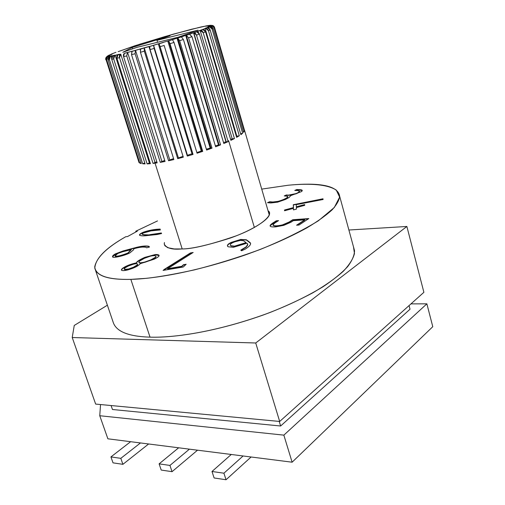 <?xml version="1.0" encoding="UTF-8"?>
<svg xmlns="http://www.w3.org/2000/svg" width="505" height="505" viewBox="0 0 505 505"><rect width="100%" height="100%" fill="white"/><g stroke="black" fill="none" stroke-linecap="round" stroke-linejoin="round"><path stroke-width="0.76" d="M115.98 52.28L111.839 53.915L115.98 52.28M109.061 55.178L112.293 54.086L107.123 56.295L109.061 55.178M108.032 56.427L109.648 55.708L107.963 56.446L108.537 56.472L111.82 55.638L108.537 56.472C107.003 57.141 106.403 58.321 106.757 60.007L106.157 59.962L139.071 162.679L106.157 59.962C105.81 58.283 106.41 57.115 107.963 56.446L108.032 56.427M113.347 55.771L114.067 55.323C115.228 55.07 114.988 55.215 113.347 55.771L118.599 54.407C119.698 54.161 119.597 54.262 118.303 54.717L115.153 55.417C113.795 56.061 113.309 57.242 113.682 58.952L111.725 59.337L145.087 163.91L142.656 163.784L109.396 59.735L108.108 59.912L141.274 163.576L139.784 163.115L106.757 60.007L139.784 163.115L140.996 162.698L139.784 163.115L141.274 163.576L108.108 59.912C107.748 58.214 108.322 57.033 109.831 56.364L114.067 55.323L111.068 56.188C109.591 56.857 109.036 58.037 109.396 59.735L142.656 163.784L144.79 162.982L142.656 163.784L145.087 163.91L111.725 59.337C111.353 57.633 111.876 56.446 113.284 55.79L113.391 55.916M124.634 53.208L132.562 51.081L127.557 52.476L126.723 55.91L123.599 56.686L157.15 162.856L155.041 163.159L182.185 248.927L155.041 163.159L153.04 163.412L119.515 57.665L116.933 58.258L150.427 163.677L147.106 163.885L113.682 58.952L147.106 163.885L149.398 162.938L115.209 55.392L149.398 162.938L150.105 162.667L147.106 163.885L150.427 163.677L116.933 58.258C116.548 56.541 116.983 55.367 118.246 54.736L120.701 54.168C119.515 54.78 119.117 55.948 119.515 57.665L153.04 163.412L155.035 162.477L120.752 54.149L155.035 162.477L156.815 161.815L153.04 163.412L157.15 162.856L123.599 56.686C123.188 54.963 123.517 53.808 124.584 53.221L124.653 53.271M140.605 48.998L139.961 49.023L140.169 49.692L139.961 49.023L148.912 46.536L183.056 156.373L148.912 46.536L149.764 46.397L144.279 47.981L144.335 51.201L140.434 52.28L173.865 159.567L168.588 160.748L135.088 53.732L131.521 54.673L165.047 161.474L160.274 162.357L126.723 55.91L160.274 162.357L161.903 161.474L127.601 52.457L161.903 161.474L164.725 160.445L160.274 162.357L165.047 161.474L131.521 54.673L132.108 51.295L139.961 49.023L135.498 50.393L135.088 53.732L168.588 160.748L169.787 159.946L135.536 50.38L169.787 159.946L173.568 158.608L168.588 160.748L173.865 159.567L140.434 52.28L140.605 48.998M159.17 43.695L160.022 46.687L164.15 45.456L197.057 153.204L202.726 151.38L202.133 151.071L202.726 151.38L169.996 43.689L168.638 40.848L202.133 151.071L196.868 152.573L201.255 151.064L167.774 41.012L158.292 43.834L192.039 153.88L192.872 153.867L192.039 153.88L158.292 43.834L167.774 41.012L201.255 151.064L202.133 151.071L168.626 40.842L167.774 41.012L177.021 38.165L210.181 148.053L210.932 148.015L177.754 38.008L177.021 38.165L185.707 35.401L218.52 144.948L219.05 144.897L186.231 35.281L185.707 35.401L193.541 32.812L226.227 141.829L193.541 32.812L206.816 27.945C204.582 28.457 205.207 28.179 208.698 27.125L209.695 26.639C207.037 27.295 207.353 27.106 210.654 26.077L210.995 25.78C207.997 26.563 208.003 26.468 211.021 25.496L210.711 25.389C207.479 26.279 207.183 26.273 209.827 25.383L208.9 25.471C205.529 26.424 204.948 26.512 207.151 25.73L191.584 29.246L164.75 36.612L134.955 45.74L118.17 51.643L139.538 44.27L173.177 34.201L201.085 26.954L208.963 25.452L209.891 25.364L207.77 26.115L210.781 25.37L212.548 25.452L210.781 25.37L208.489 26.374L211.065 25.761C212.712 25.471 213.861 26.115 214.511 27.693L214.164 28.015L244.325 131.224L243.53 132.373L213.179 28.615L212.144 29.132L242.634 133.276L240.879 134.677L210.175 30.01L208.464 30.717L239.313 135.744L236.63 137.36L205.554 31.853L203.206 32.73L234.44 138.553L230.892 140.339L199.424 34.094L196.502 35.116L228.127 141.634L223.822 143.521L191.963 36.663L188.554 37.799L220.571 144.866L215.641 146.803L183.403 39.478L179.622 40.69L212.012 148.154L206.614 150.067L174.023 42.445L169.996 43.689L202.726 151.38L197.057 153.204L164.15 45.456L160.022 46.687L193.043 154.429L187.305 156.095L154.139 48.411L150.048 49.591L183.309 157.188L177.703 158.639L144.335 51.201L177.703 158.639L178.429 157.945L144.297 47.975L178.429 157.945L182.873 156.392L178.429 157.945L177.703 158.639L183.309 157.188L150.048 49.591L149.701 46.447L158.292 43.834L153.583 45.33L154.139 48.411L187.305 156.095L187.525 155.534L153.589 45.324L187.525 155.534C188.321 154.877 189.823 154.322 192.039 153.88C189.823 154.322 188.321 154.877 187.525 155.534L187.305 156.095L193.043 154.429L159.182 43.727M138.919 262.335L138.963 262.461C139.348 263.269 141.337 263.212 144.916 262.284L150.97 260.132L144.834 262.032C141.248 262.954 139.266 263.017 138.875 262.209L139.79 260.946L144.367 258.32L150.389 256.161C153.596 255.416 155.483 255.467 156.045 256.313L155.502 257.228L150.97 260.132L155.584 257.481L156.045 256.37L155.584 257.481L150.97 260.132L144.916 262.284C141.217 263.238 139.235 263.269 138.957 262.392M124.11 268.919L124.849 269.632L128.706 269.228L133.598 267.454L128.617 268.969L124.767 269.38L124.11 268.919L124.659 268.086L128.295 266.04L133.162 264.279C135.782 263.591 137.284 263.566 137.669 264.21L137.347 264.86L133.509 267.202L137.436 265.119L137.669 264.292M159.87 229.333L160.199 229.308L159.87 229.333C148.129 230.438 141.337 232.363 139.487 235.109C141.337 232.363 148.129 230.438 159.87 229.333M145.093 235.784L157.156 234.509L161.556 233.556L157.156 234.509L145.093 235.784C131.767 236.529 145.055 229.598 159.801 229.1L160.123 229.081L159.801 229.1C147.902 230.242 141.11 232.186 139.418 234.932C139.506 235.608 141.4 235.892 145.093 235.784M142.107 234.15L144.178 234.958L149.77 234.913L144.102 234.73L142.075 234.055L143.06 233.102L150.995 230.88L160.401 229.939L150.995 230.88L143.06 233.102C141.469 233.985 141.817 234.528 144.102 234.73L149.77 234.913L161.448 233.203L149.77 234.913L144.178 234.958L142.151 234.213M214.518 27.384L244.546 130.511L214.518 27.384C213.874 25.812 212.725 25.181 211.084 25.477C212.725 25.181 213.874 25.812 214.518 27.384M164.441 242.552L164.276 244.212C166.536 248.239 172.338 249.823 181.674 248.959L174.193 248.94L167.837 247.728L164.87 245.708L164.245 243.732L164.441 242.552M150.029 337.151C169.775 337.794 209.745 333.792 262.657 315.221C285.357 306.87 305.544 297.338 323.232 286.625C333.672 279.631 341.841 272.946 347.718 266.571C352.174 260.555 354.447 255.259 354.535 250.682L353.494 246.863L354.466 253.491C353.229 258.718 349.485 264.67 343.242 271.349C335.421 278.337 325.302 285.483 312.866 292.786C299.396 299.951 284.971 306.573 269.607 312.645C213.918 333.287 170.438 337.883 150.029 337.151L130.845 279.372L150.029 337.151C128.068 336.494 115.733 331.362 113.019 321.767L95.634 270.661M288.14 185.247C308.088 183.277 337.599 182.589 339.644 196.18C339.341 200.03 336.816 204.601 332.069 209.891C325.883 215.553 317.392 221.594 306.604 228.02C288.387 237.95 267.707 247.008 244.578 255.202C190.688 273.546 150.522 278.93 130.845 279.372C108.966 279.915 96.954 276.203 94.807 268.237C95.306 258.623 105.614 248.125 125.72 236.744C106.921 247.444 96.581 257.487 94.713 266.886C95.71 275.692 107.754 279.858 130.845 279.372L146.69 278.299C159.624 276.828 175.456 274.038 194.198 269.923C214.726 264.803 236.611 258.036 259.841 249.615C282.731 240.342 302.217 230.747 318.308 220.83L334.278 207.536L339.638 197.12L336.248 190.063C325.738 183.384 305.336 183.574 288.14 185.247L261.716 189.104L288.14 185.247M432.779 326.691L292.117 462.201L107.881 438.807L292.117 462.201L432.779 326.691L426.87 303.833L432.779 326.691M135.757 231.233L137.316 231.17L127.487 236.574L125.72 236.744L127.487 236.574L137.316 231.17L135.757 231.233L157.51 220.925L135.757 231.233L135.971 231.871L135.757 231.233M146.658 247.797L145.648 247.223L143.268 247.078C141.147 247.052 138.067 247.583 134.027 248.675L133.358 249.988L129.734 252.986C124.009 255.883 112.457 258.427 112.59 256.837C112.211 256.123 113.164 255.126 115.449 253.851L123.144 250.928L136.994 247.248C142.183 246.03 146.096 245.701 148.748 246.263L149.417 247.052L146.658 247.797L149.417 247.052L148.748 246.263C146.096 245.701 142.183 246.03 136.994 247.248L123.144 250.928L115.449 253.851L112.59 256.837C112.457 258.427 124.009 255.883 129.734 252.986L133.358 249.988L134.027 248.675C138.067 247.583 141.147 247.052 143.268 247.078L145.648 247.223L146.658 247.797M304.736 219.852L293.361 220.666L290.968 222.219L283.785 225.35L275.654 226.871C271.034 227.174 269.298 226.537 270.446 224.952L276.286 220.792L278.564 220.628L274.714 223.084C273.136 224.087 272.656 224.826 273.268 225.306C274.663 226.114 277.737 225.975 282.478 224.883L289.283 221.954L292.704 219.738L308.814 218.57L298.985 225.053L296.58 225.217L304.736 219.852L296.58 225.217L298.985 225.053L308.814 218.57L292.704 219.738L289.283 221.954L282.478 224.883C277.737 225.975 274.663 226.114 273.268 225.306L273.009 224.883L274.714 223.084L278.564 220.628L276.286 220.792L272.353 223.292L270.446 224.952L270.106 225.849C270.175 226.77 272.025 227.111 275.654 226.871L283.785 225.35L290.968 222.219L293.361 220.666L304.736 219.852M296.372 207.574L296.441 209.095L293.5 209.891L293.443 208.363L284.542 210.762L284.542 210.004L293.411 207.612L293.31 204.714L322.992 198.787L323.099 199.5L296.233 204.664L296.334 206.823L304.66 204.575L304.723 205.32L296.372 207.574L304.723 205.32L304.66 204.575L296.334 206.823L296.233 204.664L323.099 199.5L322.992 198.787L293.31 204.714L293.411 207.612L284.542 210.004L284.542 210.762L293.443 208.363L293.5 209.891L296.441 209.095L296.372 207.574M268.048 210.774C274.316 214.265 261.268 226.284 236.024 235.904C210.225 244.748 192.108 249.098 181.674 248.959C190.947 249.034 207.056 245.424 230.009 238.139C252.752 230.286 270.869 218.476 269.462 213.249L268.048 210.774M296.826 189.508L299.995 189.691C302.4 189.823 302.874 190.467 301.422 191.616L290.388 195.751L289.258 197.398L285.344 199.488L277.599 202.17L270.832 202.966L267.498 202.701L269.632 201.741L272.908 201.994L278.053 201.362C282.724 200.043 285.906 198.648 287.585 197.165L287.522 196.268L284.258 195.921L286.379 194.968L288.576 195.113L295.652 193.68C297.439 193.093 298.733 192.298 299.534 191.294L298 190.625L294.768 190.435L296.826 189.508L294.768 190.435L298 190.625L299.534 191.294C298.733 192.298 297.439 193.093 295.652 193.68L288.576 195.113L286.379 194.968L284.258 195.921L286.455 196.066L287.85 196.634L287.585 197.165C285.906 198.648 282.724 200.043 278.053 201.362L272.908 201.994L269.632 201.741L267.498 202.701L270.832 202.966L277.599 202.17L285.344 199.488L289.258 197.398L290.388 195.751L290.545 196.079L290.388 195.751L301.422 191.616L302.249 190.499L299.995 189.691L296.826 189.508M240.79 250.145L246.213 246.756C247.949 245.297 248.195 244.117 246.951 243.221L233.348 247.298L228.102 246.768C226.581 245.556 227.673 244.079 231.378 242.343L240.721 239.439L246.32 239.749L250.385 242.867C251.225 244.332 249.527 246.396 245.291 249.066L241.63 250.783L240.79 250.145L241.63 250.783L245.291 249.066C248.952 246.762 250.714 244.906 250.581 243.505L249.041 241.68L246.32 239.749L240.721 239.439L231.378 242.343C228.658 243.618 227.345 244.755 227.433 245.746L228.102 246.768L233.348 247.298L246.951 243.221L247.728 244.382L246.213 246.756L240.79 250.145M140.245 263.692C138.263 266.034 134.084 268.117 127.708 269.941C122.153 271.128 120.329 270.674 122.235 268.572C125.417 266.148 130.126 264.248 136.375 262.871C136.615 261.622 139.424 259.791 144.809 257.373L155.382 254.514C160.71 254.589 160.274 256.155 154.088 259.204L140.245 263.692L154.088 259.204C157.528 257.544 159.195 256.319 159.094 255.524C158.98 254.842 157.743 254.501 155.382 254.514L144.809 257.373C139.424 259.791 136.615 261.622 136.375 262.871L136.457 263.124C136.697 261.874 139.506 260.043 144.891 257.626L155.464 254.766L159.094 255.562L155.464 254.766L144.891 257.626C139.506 260.043 136.697 261.874 136.457 263.124L136.375 262.871C130.126 264.248 125.417 266.148 122.235 268.572L121.326 269.897C121.768 270.844 123.895 270.857 127.708 269.941C134.084 268.117 138.263 266.034 140.245 263.692M186.181 264.254L183.296 267L163.083 270.409L190.391 252.967L193.175 252.475L167.584 268.704L181.762 266.305L183.435 264.721L186.181 264.254L183.435 264.721L181.762 266.305L167.584 268.704L193.175 252.475L190.391 252.967L163.083 270.409L183.296 267L186.181 264.254M348.886 230.015L406.872 226.467L423.891 292.307L406.872 226.467L255.726 342.99L72.221 337.523L95.653 404.082L279.682 421.46L255.726 342.99L279.682 421.46L423.891 292.307L279.682 421.46L95.653 404.082L72.221 337.523L255.726 342.99L406.872 226.467L348.886 230.015M74.254 325.441L107.382 305.203L74.254 325.441L72.221 337.523L74.254 325.441M280.628 426.005L410.022 309.224L409.063 305.588L410.022 309.224L280.628 426.005L279.227 421.416L280.628 426.005L112.47 409.505L111.087 405.54L112.47 409.505L280.628 426.005M410.963 303.884L426.87 303.833L283.854 435.14L292.117 462.201L283.854 435.14L99.756 415.729L107.881 438.807L99.756 415.729L100.546 404.543L99.756 415.729L283.854 435.14L426.87 303.833L410.963 303.884M228.595 140.63L254.368 227.477M111.839 53.915L109.465 55.064L111.839 53.915M107.761 56.03L109.648 55.708L107.615 56.27C106.056 56.926 105.457 58.088 105.797 59.76L105.665 58.782L107.761 56.03M156.96 40.331L198.023 30.167L178.164 37.218L136.931 47.35L122.835 52.286L132.171 47.47L170.052 35.741L156.96 40.331L157.56 42.281L156.96 40.331L170.052 35.741L132.171 47.47L132.607 48.865L132.171 47.47L122.835 52.286L136.931 47.35L178.164 37.218L198.023 30.167L156.96 40.331M161.373 232.969L149.695 234.68L161.373 232.969M268.003 202.739L269.632 201.741L272.978 202.234L278.122 201.596C282.794 200.283 285.969 198.882 287.648 197.405L287.882 196.742L287.648 197.405C285.969 198.882 282.794 200.283 278.122 201.596L272.978 202.234L269.695 201.981L268.003 202.739M284.776 195.959L286.379 194.968L288.645 195.347L295.722 193.914C297.508 193.327 298.802 192.531 299.598 191.534L299.598 191.534C298.802 192.531 297.508 193.327 295.722 193.914L288.645 195.347L286.442 195.208L284.776 195.959M295.286 190.467L296.896 189.741L302.249 190.536L296.896 189.741L295.286 190.467M293.557 209.872L293.443 208.363L293.557 209.872M284.612 210.743L284.542 210.004L293.487 207.858L293.31 204.714L323.03 199.039L293.38 204.961L293.487 207.858L284.612 210.25L284.612 210.743M296.403 207.069L304.679 204.834L296.403 207.069M227.521 246.086L227.515 246.011C227.42 245.02 228.74 243.883 231.46 242.602L240.797 239.698L246.402 240.014L250.562 243.334L246.402 240.014L240.797 239.698L231.46 242.602C228.67 243.915 227.357 245.07 227.521 246.086M246.099 242.602L234.604 246.143L230.899 245.739L234.686 246.408L242.709 244.117L246.099 242.602L242.709 244.117L234.686 246.408L230.974 246.004L230.324 244.9C230.255 243.959 231.814 242.911 235.021 241.756L240.323 240.399L243.492 240.727L246.099 242.602L243.492 240.727L240.323 240.399L235.021 241.756C230.823 243.265 229.447 244.59 230.899 245.739L234.604 246.143L246.099 242.602M230.413 245.19L230.974 246.004L230.413 245.19M241.049 250.341L246.295 247.027L247.715 244.275L246.295 247.027L241.049 250.341M270.106 225.849L276.286 220.792L278.103 220.925L276.361 221.051L270.522 225.211M273.066 225.078L273.344 225.565C274.739 226.373 277.813 226.234 282.554 225.142L289.352 222.213L292.704 219.738L308.359 218.873L292.78 219.997L289.352 222.213L282.554 225.142C277.813 226.234 274.739 226.373 273.344 225.565L273.085 225.104M297.11 225.18L304.812 220.111L297.11 225.18M121.408 270.093L122.317 268.824C125.499 266.4 130.214 264.5 136.457 263.124C130.214 264.5 125.499 266.4 122.317 268.824L121.408 270.093M137.72 264.361L137.436 265.119L133.598 267.454L128.706 269.228L124.849 269.632L124.198 269.096M144.367 258.32L139.79 260.946C137.915 262.922 139.595 263.282 144.834 262.032L150.888 259.879L155.502 257.228C156.563 255.568 154.858 255.214 150.389 256.161L144.367 258.32M128.295 266.04L124.659 268.086L124.767 269.38L128.617 268.969L133.509 267.202L137.347 264.86C138.035 263.597 136.634 263.402 133.162 264.279L128.295 266.04M112.558 256.793L115.531 254.091L123.226 251.168L137.076 247.488C142.258 246.27 146.179 245.941 148.823 246.503L149.474 246.819L148.823 246.503C146.179 245.941 142.258 246.27 137.076 247.488L123.226 251.168L115.531 254.091L112.558 256.793M131.243 249.426L127.866 253.011C120.6 255.814 116.371 256.742 115.19 255.795L117.816 253.485L122.601 251.755L131.325 249.666L122.601 251.755L117.816 253.485L115.304 255.36C113.448 257.228 121.509 255.858 127.866 253.011L131.243 249.426M115.228 255.909L115.273 256.035C116.453 256.982 120.682 256.06 127.948 253.257L131.325 249.666L127.948 253.257C122.324 255.839 114.427 257.31 115.266 255.966M163.544 270.327L163.961 269.601L190.391 252.967L192.575 252.86L190.473 253.232L163.544 270.327M167.666 268.969L181.844 266.577L183.435 264.721L185.815 264.601L183.523 264.986L181.844 266.577L167.666 268.969M223.911 473.204L211.993 471.487L214.114 477.97L226.032 479.75L223.911 473.204L226.032 479.75L214.114 477.97L211.993 471.487L231.258 454.475L211.993 471.487L223.911 473.204L243.094 455.977L223.911 473.204M251.099 456.993L226.032 479.75L251.099 456.993M169.932 465.427L159.107 463.868L161.215 470.06L172.047 471.676L169.932 465.427L172.047 471.676L161.215 470.06L159.107 463.868L178.644 447.796L159.107 463.868L169.932 465.427L189.425 449.16L169.932 465.427M197.524 450.189L172.047 471.676L197.524 450.189M120.809 458.344L110.93 456.924L113.025 462.851L122.904 464.329L120.809 458.344L122.904 464.329L148.621 443.983L122.904 464.329L113.025 462.851L110.93 456.924L130.618 441.698L110.93 456.924L120.809 458.344L140.472 442.948L120.809 458.344M176.876 33.286L176.554 33.261L176.876 33.286M184.912 31.127L184.401 31.121L184.912 31.127M192.279 29.233L191.584 29.246L192.279 29.233M198.774 27.655L197.903 27.687L198.774 27.655M204.178 26.443L203.168 26.494L204.178 26.443M208.331 25.641L207.214 25.711L208.331 25.641M211.115 25.294L209.891 25.364L211.115 25.294M209.695 26.639L209.764 26.62C211.393 26.355 212.529 27.017 213.179 28.615L243.53 132.373L244.325 131.224L214.164 28.015C213.514 26.43 212.365 25.774 210.724 26.058L207.637 27.1L209.695 26.639M210.787 26.538L210.654 26.077L210.787 26.538M243.277 131.508L244.325 131.224L243.277 131.508M206.816 27.945L206.88 27.927C208.432 27.706 209.531 28.4 210.175 30.01L240.879 134.677L242.634 133.276L212.144 29.132C211.494 27.529 210.364 26.853 208.767 27.106L205.188 28.286L206.816 27.945M209.076 28.4L208.698 27.125L209.076 28.4M240.607 133.756L242.634 133.276L240.607 133.756M202.404 29.681L202.461 29.662C203.881 29.492 204.916 30.224 205.554 31.853L236.63 137.36L239.313 135.744L208.464 30.717C207.82 29.101 206.741 28.387 205.238 28.596L202.404 29.681M236.334 136.356L236.864 136.236L205.175 28.615L236.864 136.236L239.313 135.744L236.334 136.356M196.565 31.79L196.615 31.777C197.865 31.67 198.8 32.44 199.424 34.094L230.892 140.339L234.44 138.553L203.206 32.73C202.568 31.089 201.571 30.344 200.22 30.489L196.59 31.865M230.583 139.292L232.224 138.913L200.163 30.508L232.224 138.913L234.44 138.553L230.583 139.292M189.47 34.207L191.963 36.663L223.822 143.521L228.127 141.634L196.502 35.116L195.372 33.261L193.781 32.749L226.227 141.829L228.127 141.634L225.981 141.861L193.541 32.812L189.489 34.271M223.513 142.486L225.981 141.861L223.513 142.486M181.371 36.859L177.779 38.008L179.622 40.69L177.754 38.008L210.932 148.015L212.012 148.154L179.622 40.69L183.403 39.478L181.371 36.859L183.403 39.478L215.641 146.803L220.571 144.866L188.554 37.799L186.231 35.281L219.05 144.897L220.571 144.866L218.52 144.948L185.707 35.401L181.358 36.915M215.351 145.825L218.52 144.948L215.351 145.825M172.464 39.668L168.626 40.842L169.996 43.689L174.023 42.445L172.464 39.668L174.023 42.445L206.614 150.067L212.012 148.154L210.181 148.053L177.021 38.165L172.457 39.712M206.362 149.221L210.181 148.053L206.362 149.221M111.63 57.74L111.132 56.169L111.63 57.74M108.783 57.002L108.607 56.453L108.783 57.002M105.905 57.772L107.698 56.049L105.905 57.772M108.108 55.657L108.992 55.196L108.108 55.657M115.569 52.425L115.923 52.293L115.569 52.425M111.775 53.934L111.239 54.161M108.537 56.472L106.504 57.52L106.157 59.962L106.757 60.007L107.413 57.16L108.537 56.472M111.068 56.188L109.004 56.8L108.108 59.912L109.396 59.735L110.38 56.528L111.068 56.188M115.153 55.417L112.741 56.055L111.725 59.337L113.682 58.952L114.686 55.638L115.153 55.417M120.701 54.168L117.867 54.919L116.933 58.258L119.515 57.665L120.701 54.168M127.557 52.476L124.312 53.36L123.599 56.686L126.723 55.91L127.557 52.476M135.498 50.393L131.919 51.396L131.521 54.673L135.088 53.732L135.498 50.393M144.279 47.981L140.459 49.086L140.434 52.28L144.335 51.201L144.279 47.981M153.583 45.33L149.65 46.504L150.048 49.591L154.139 48.411L153.583 45.33M189.514 34.201L186.269 35.274L188.554 37.799L191.963 36.663L189.514 34.201M196.615 31.777L193.832 32.743L196.502 35.116L199.424 34.094L196.615 31.777M202.461 29.662L200.22 30.489L203.206 32.73L205.554 31.853L202.966 29.606L202.461 29.662M206.88 27.927L205.238 28.596L205.882 28.526L208.464 30.717L210.175 30.01L207.662 27.857L206.88 27.927M209.764 26.62L208.767 27.106L209.846 27.043L212.144 29.132L213.179 28.615L211.191 26.62L209.764 26.62M211.065 25.761L210.724 26.058L213.078 26.475L214.164 28.015L214.511 27.693L213.211 26.026L211.065 25.761M209.928 25.351L208.963 25.452M206.229 25.881L205.705 25.982M269.247 214.865L244.559 130.353M354.535 250.682L339.644 196.18M105.671 59.098L105.665 58.782M106.504 57.52L107.413 57.16M109.004 56.8L110.38 56.528M112.741 56.055L114.686 55.638M117.867 54.919L120.367 54.325M124.312 53.36L127.317 52.596M131.919 51.396L135.34 50.481M140.459 49.086L144.184 48.051M149.65 46.504L153.552 45.381M159.17 43.733L163.121 42.553M168.702 40.867L172.552 39.68M177.911 38.008L181.535 36.859M186.478 35.262L189.76 34.182M194.135 32.711L196.969 31.733M200.649 30.439L202.966 29.606M205.882 28.526L207.662 27.857M209.846 27.043L211.191 26.62M213.078 26.475L214.354 27.276"/></g></svg>
